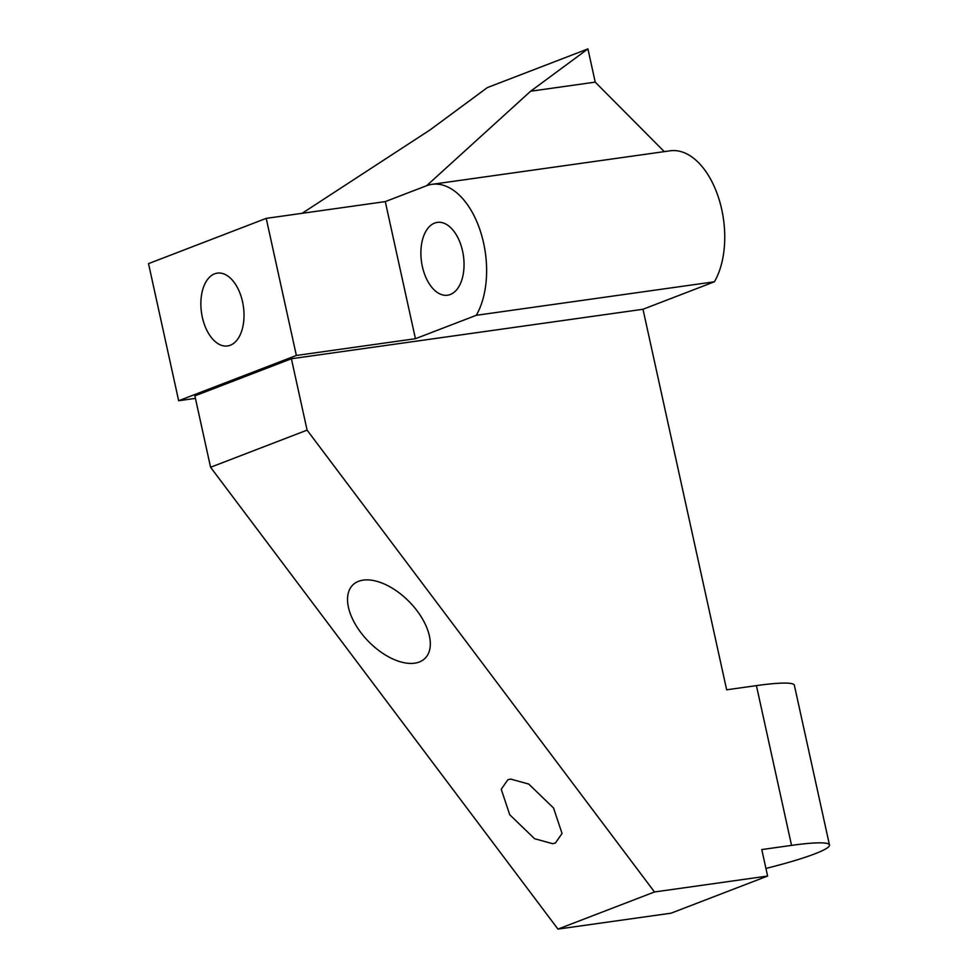 <?xml version="1.0" encoding="UTF-8"?>
<svg xmlns="http://www.w3.org/2000/svg" width="978" height="978" viewBox="0 0 978 978"><rect width="100%" height="100%" fill="white"/><g stroke="black" fill="none" stroke-linecap="round" stroke-linejoin="round"><path stroke-width="1.47" d="M555.418 842.999L552.692 843.696L534.563 838.708L509.734 814.747L501.237 789.295L507.851 779.759L510.589 779.063L528.719 784.05L553.548 808.011L562.044 833.464L555.418 842.999M214.585 273.84A36.773 21.174 -98 0 0 201.859 314.904A36.773 21.174 -98 0 0 227.568 345.955A36.773 21.174 -98 0 0 230.295 345.246A36.773 21.174 -98 0 0 243.021 304.195A36.773 21.174 -98 0 0 217.312 273.131A36.773 21.174 -98 0 0 214.585 273.84M434.611 223.094A36.773 21.174 -98 0 0 421.885 264.158A36.773 21.174 -98 0 0 447.594 295.209A36.773 21.174 -98 0 0 450.32 294.5A36.773 21.174 -98 0 0 463.046 253.449A36.773 21.174 -98 0 0 437.337 222.385A36.773 21.174 -98 0 0 434.611 223.094M358.571 581.299A51.479 28.46 -134.5 0 0 352.838 584.93A51.479 28.46 -134.5 0 0 364.537 637.143A51.479 28.46 -134.5 0 0 419.281 662.008A51.479 28.46 -134.5 0 0 425.014 658.365A51.479 28.46 -134.5 0 0 413.315 606.152A51.479 28.46 -134.5 0 0 358.571 581.299M829.478 844.992L794.356 685.236A88.252 9.535 -12.4 0 0 756.422 685.615L726.654 689.808L642.986 309.268L291.395 358.743L307.092 430.137L654.49 891.973L767.608 876.043L761.776 849.564L791.544 845.383A88.252 9.535 167.6 0 1 829.478 844.992A88.252 9.535 167.6 0 1 765.933 868.44M767.608 876.043L671.079 913.183L557.961 929.1L210.576 467.264L194.879 395.87L291.395 358.743M426.665 185.686L385.283 201.602L415.43 338.706L476.274 315.307A75.208 43.313 -98 0 0 479.966 229.903A75.208 43.313 -98 0 0 431.983 184.329A75.208 43.313 -98 0 0 426.665 185.686L530.626 91.223L595.223 82.128L587.925 48.9L487.374 87.58L430.075 129.903L302.129 213.302M476.274 315.307L714.405 281.786A75.208 43.313 -98 0 0 718.109 196.395A75.208 43.313 -98 0 0 670.126 150.808L431.983 184.329M595.223 82.128L664.282 151.639M642.986 309.268L714.405 281.786M307.092 430.137L210.576 467.264M654.49 891.973L557.961 929.1M296.358 355.466L266.212 218.363L148.522 263.632L178.668 400.736L296.358 355.466L415.43 338.706M178.668 400.736L195.429 398.376M587.925 48.9L530.626 91.223M266.212 218.363L385.283 201.602M756.422 685.615L791.544 845.383"/></g></svg>
